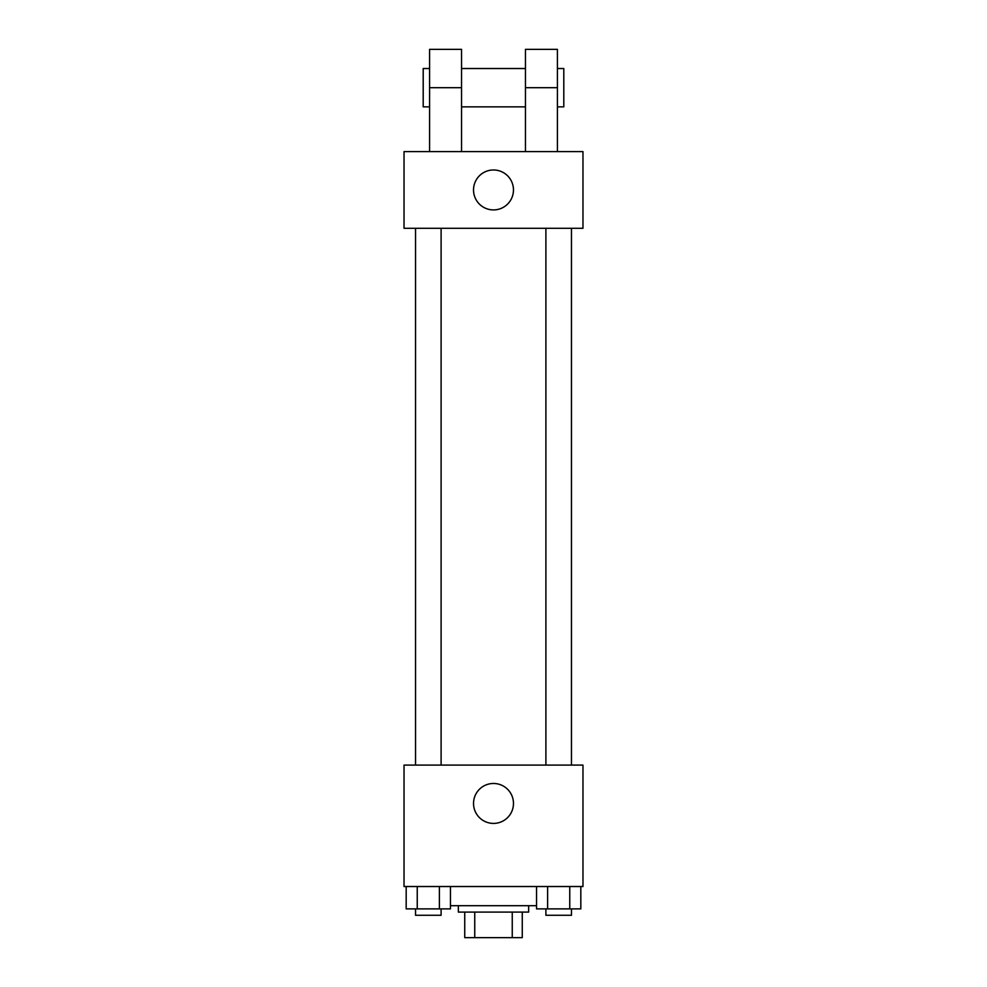 <?xml version="1.0" encoding="UTF-8"?>
<svg xmlns="http://www.w3.org/2000/svg" width="987" height="987" viewBox="0 0 987 987"><rect width="100%" height="100%" fill="white"/><g stroke="black" fill="none" stroke-linecap="round" stroke-linejoin="round"><path stroke-width="1.48" d="M512.253 912.087L512.253 937.65L464.741 937.65L464.741 912.087M512.253 937.65L522.259 937.65L522.259 912.087L522.259 937.65M528.65 905.696L528.65 912.087L458.35 912.087L458.35 905.696M474.747 912.087L474.747 937.65M450.454 905.696L536.546 905.696M582.972 886.523L404.028 886.523L404.028 765.098L582.972 765.098L582.972 886.523M513.474 803.443A19.974 19.974 0 0 1 483.519 820.74A19.974 19.974 0 0 1 483.519 786.145A19.974 19.974 0 0 1 513.474 803.443M545.897 765.098L545.897 228.293M441.103 228.293L441.103 765.098M582.972 228.293L404.028 228.293L404.028 151.603L582.972 151.603L582.972 228.293L404.028 228.293M580.825 886.523L580.825 908.891L536.546 908.891L536.546 886.523M569.758 886.523L569.758 908.891M547.612 886.523L547.612 908.891M571.461 908.891L571.461 915.282L545.897 915.282L545.897 908.891M450.454 886.523L450.454 908.891L406.175 908.891L406.175 886.523M439.388 886.523L439.388 908.891M417.242 886.523L417.242 908.891M441.103 908.891L441.103 915.282L415.539 915.282L415.539 908.891M473.526 189.948A19.974 19.974 0 0 1 503.481 172.651A19.974 19.974 0 0 1 503.481 207.245A19.974 19.974 0 0 1 473.526 189.948M525.454 151.603L525.454 87.695L557.408 87.695L557.408 49.35L525.454 49.35L525.454 87.695M525.454 68.522L461.546 68.522M429.592 151.603L429.592 87.695L461.546 87.695L461.546 151.603M461.546 87.695L461.546 49.35L429.592 49.35L429.592 87.695M557.408 151.603L557.408 87.695M557.408 106.867L563.799 106.867L563.799 68.522L557.408 68.522M429.592 68.522L423.201 68.522L423.201 106.867L429.592 106.867M571.461 765.098L571.461 228.293M415.539 228.293L415.539 765.098M525.454 106.867L461.546 106.867"/></g></svg>
